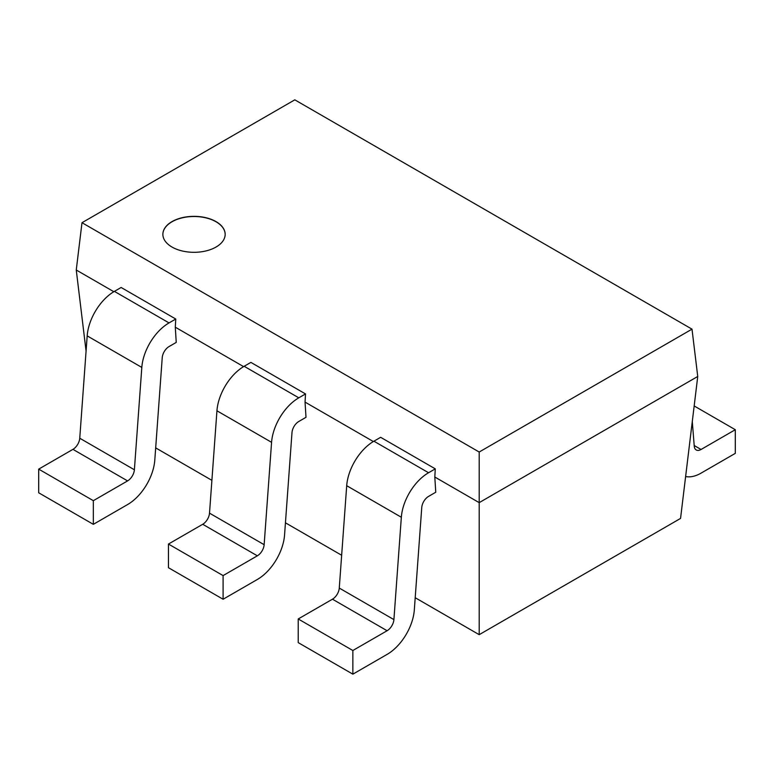 <?xml version="1.0" encoding="UTF-8"?>
<svg xmlns="http://www.w3.org/2000/svg" width="774" height="774" viewBox="0 0 774 774"><rect width="100%" height="100%" fill="white"/><g stroke="black" fill="none" stroke-linecap="round" stroke-linejoin="round"><path stroke-width="1.16" d="M171.992 221.616A31.144 17.986 0 0 0 162.869 234.328A31.144 17.986 0 0 0 182.103 250.94A31.144 17.986 0 0 0 216.043 247.041A31.144 17.986 0 0 0 225.166 234.328A31.144 17.986 0 0 0 205.932 217.717A31.144 17.986 0 0 0 171.992 221.616M225.166 234.406A31.144 17.986 0 0 0 205.874 217.862A31.144 17.986 0 0 0 171.992 221.77A31.144 17.986 0 0 0 162.869 234.406M415.203 597.721L479.193 634.67L680.549 518.425L697.742 376.474L692.004 329.153L294.807 99.836L81.996 222.699L479.193 452.026L479.193 502.645L697.742 376.474M155.68 447.885L211.892 480.344M285.442 522.808L341.653 555.258M175.292 327.189L175.766 319.023L121.131 287.483L114.397 291.372A38.632 22.301 120 0 0 87.181 335.877L79.751 438.229A9.656 5.573 -60 0 1 72.95 449.355L38.7 469.131L38.7 492.796L93.335 524.337L127.584 504.561A38.632 22.301 -60 0 0 154.8 460.056L162.23 357.694A9.656 5.573 120 0 1 169.032 346.568L176.24 342.408L175.292 327.189L243.587 366.615M86.078 351.086L76.258 270.01L113.826 291.701M479.193 634.67L479.193 502.645L434.804 477.016L435.762 492.235L428.554 496.405A9.656 5.573 120 0 0 421.753 507.531L414.322 609.883A38.632 22.301 -60 0 1 387.106 654.388L352.857 674.164L298.222 642.623L298.222 618.968L332.472 599.192A9.656 5.573 -60 0 0 339.273 588.066L346.704 485.704A38.632 22.301 120 0 1 373.919 441.199L380.644 437.31L435.288 468.86L428.554 472.74A38.632 22.301 120 0 0 401.338 517.245L393.908 619.606A9.656 5.573 -60 0 1 387.106 630.733L352.857 650.508L298.222 618.968M305.043 402.103L305.527 393.937L250.892 362.396L244.158 366.286A38.632 22.301 120 0 0 216.943 410.791L209.512 513.152A9.656 5.573 -60 0 1 202.711 524.279L168.461 544.054L168.461 567.71L223.096 599.25L257.345 579.474A38.632 22.301 -60 0 0 284.561 534.969L291.992 432.608A9.656 5.573 120 0 1 298.793 421.482L306.001 417.321L305.043 402.103L373.349 441.538M434.804 477.016L435.288 468.86M81.996 222.699L76.258 270.01M479.193 452.026L692.004 329.153M305.527 393.937L298.793 397.826A38.632 22.301 120 0 0 271.577 442.331L264.147 544.693A9.656 5.573 -60 0 1 257.345 555.819L223.096 575.595L168.461 544.054M223.096 599.25L223.096 575.595M352.857 674.164L352.857 650.508M175.766 319.023L169.032 322.913A38.632 22.301 120 0 0 141.816 367.418L134.386 469.779A9.656 5.573 -60 0 1 127.584 480.906L93.335 500.681L38.7 469.131M93.335 524.337L93.335 500.681M692.285 421.482L694.249 446.211A9.656 5.573 120 0 0 696.223 449.955A9.656 5.573 120 0 0 701.051 449.481L735.3 429.705L694.172 405.953M685.619 476.532A38.632 22.301 120 0 0 701.051 473.137L735.3 453.361L735.3 429.705M298.793 397.826L244.158 366.286M257.345 555.819L202.711 524.279M271.577 442.331L216.943 410.791M264.147 544.693L209.512 513.152M387.106 630.733L332.472 599.192M428.554 472.74L373.919 441.199M401.338 517.245L346.704 485.704M393.908 619.606L339.273 588.066M127.584 480.906L72.95 449.355M169.032 322.913L114.397 291.372M141.816 367.418L87.181 335.877M134.386 469.779L79.751 438.229M701.051 449.481L694.191 445.524"/></g></svg>
